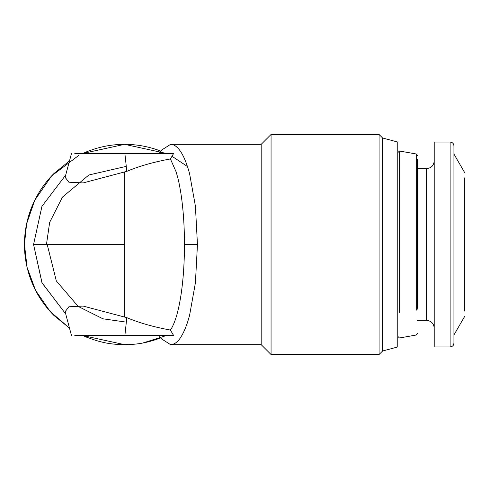 <?xml version="1.0" encoding="UTF-8"?>
<svg xmlns="http://www.w3.org/2000/svg" width="489" height="489" viewBox="0 0 489 489"><rect width="100%" height="100%" fill="white"/><g stroke="black" fill="none" stroke-linecap="round" stroke-linejoin="round"><path stroke-width="0.73" d="M159.078 335.558L161.767 339.054L170.618 344.659C174.506 344.439 177.929 341.903 180.887 337.037C184.237 331.774 187.14 324.537 189.591 315.326L195.411 282.831L197.452 244.5L195.411 206.169L189.591 173.674C187.073 164.31 184.17 157.073 180.887 151.963C177.599 146.914 174.176 144.371 170.618 144.341L161.767 149.946L159.078 153.442M159.114 335.558L173.638 335.558L170.416 330.057C179.06 317.636 184.481 282.618 184.451 244.5C184.457 225.392 183.198 207.868 180.673 191.92C178.827 181.89 178.962 181.737 176.193 172.061L170.416 158.943L173.638 153.442L159.114 153.442M170.416 330.057C153.809 327.031 139.279 322.899 126.816 317.654L124.866 335.558L74.774 335.558M71.498 335.558L65.11 311.737L68.876 306.792L83.13 306.077L126.816 317.654M173.638 153.442L124.866 153.442L126.816 171.346L83.136 182.923L68.876 182.208L65.11 177.262L71.498 153.442M126.816 171.346C139.279 166.101 153.809 161.969 170.416 158.943M173.638 335.558L124.866 335.558M170.618 344.659L261.193 344.659L271.059 354.525L379.079 354.525L382.6 351.004L397.777 346.939L397.777 142.061L382.6 137.996L379.079 134.475L271.059 134.475L261.193 144.341L170.618 144.341M261.193 144.341L261.193 344.659M124.609 316.78L124.609 244.5L33.558 244.5L42.066 282.942L65.703 313.932L41.938 282.654L33.558 244.5L41.938 206.346L65.703 175.068M160.893 337.856C148.705 342.166 140.001 344.5 124.609 344.659C108.289 344.458 99.108 341.872 86.278 337.037L82.885 335.558L124.609 344.659M78.54 155.563L51.596 175.936L34.78 200.197L26.608 223.809L24.45 244.5L27.078 267.306L35.563 290.35L50.037 311.365L69.511 328.143L53.784 315.326C44.108 305.448 36.871 294.616 32.072 282.831C26.993 270.386 24.45 257.611 24.45 244.5C24.45 231.389 26.993 218.614 32.072 206.169C37.182 193.919 44.42 183.088 53.784 173.674L69.505 160.869M166.339 335.558L143.045 342.948M160.893 151.144C149.218 146.633 137.128 144.365 124.609 144.341C111.333 144.371 98.558 146.914 86.278 151.963L82.885 153.442L124.609 144.341L166.339 153.442M171.981 156.248L187.452 166.504M271.059 134.475L271.059 354.525M74.774 153.442L124.866 153.442M379.079 134.475L379.079 354.525M382.6 137.996L382.6 351.004M397.777 346.939L397.777 336.316L399.446 337.978L416.249 335.02L417.502 333.522M397.777 311.132L397.777 152.684L399.446 151.022L399.446 312.343M126.272 166.364L88.876 174.995L62.488 197.073L49.658 222.361L46.455 244.5M124.609 321.896L102.941 318.804L78.173 306.42L56.321 280.924L47.213 244.5M417.502 309.109L417.502 159.518M162.55 153.442L159.927 152.397M417.502 320.381L426.61 320.381C431.188 320.863 433.719 323.394 434.195 327.966L434.195 161.034C433.719 165.606 431.188 168.137 426.61 168.619L417.502 168.619M464.55 177.898L464.55 311.102M434.195 346.939L434.195 142.061L450.131 142.061L450.131 346.939L434.195 346.939M464.55 316.585L453.926 334.983L453.926 154.017L464.55 172.415M450.131 142.061C452.423 142.305 453.688 143.57 453.926 145.856L453.926 343.144C453.688 345.43 452.423 346.695 450.131 346.939M197.452 244.5L184.451 244.5M124.609 244.5L124.609 172.22M399.446 151.022L416.249 153.98L416.249 310.191M426.61 168.619L426.61 320.381M416.249 153.98L417.502 155.478"/></g></svg>
